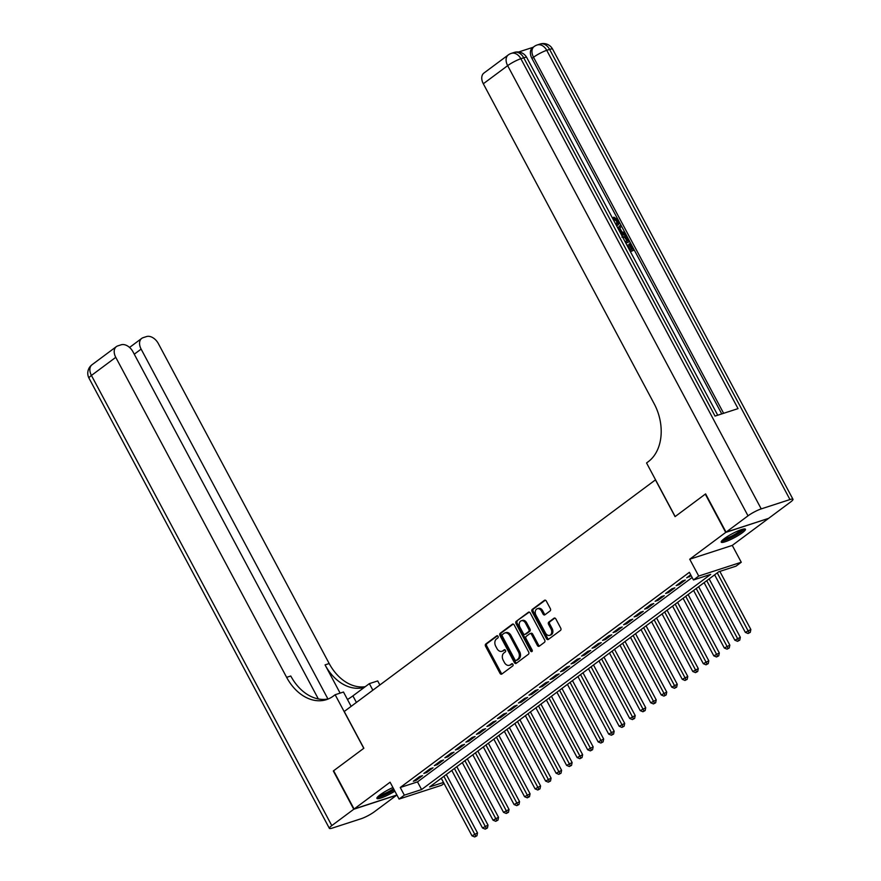 <?xml version="1.0" encoding="UTF-8"?>
<svg xmlns="http://www.w3.org/2000/svg" width="881" height="881" viewBox="0 0 881 881"><rect width="100%" height="100%" fill="white"/><g stroke="black" fill="none" stroke-linecap="round" stroke-linejoin="round"><path stroke-width="1.32" d="M498.04 636.335A1.211 0.881 -108 0 0 496.763 635.829L485.794 643.989A1.729 1.255 -108 0 0 485.563 646.258L500.012 673.315A1.729 1.255 -108 0 0 501.84 674.042L512.808 665.882A1.211 0.881 -108 0 0 511.685 663.778L510.264 664.836A5.528 4.02 -108 0 1 509.405 665.287A5.528 4.02 -108 0 1 504.395 662.479L503.194 660.232A5.528 4.02 -108 0 1 503.921 652.964L505.342 651.907A1.211 0.881 -108 0 0 504.218 649.804L502.798 650.861A5.528 4.02 -108 0 1 501.939 651.301A5.528 4.02 -108 0 1 496.928 648.504L495.728 646.258A5.528 4.02 -108 0 1 496.466 638.989L497.886 637.932A1.211 0.881 -108 0 0 498.04 636.335M724.369 538.588A13.722 2.247 151.9 0 0 721.231 542.145A13.722 2.247 151.9 0 0 729.435 540.097A13.722 2.247 151.9 0 0 742.298 532.774A13.722 2.247 151.9 0 0 745.436 529.217A13.722 2.247 151.9 0 0 737.232 531.265A13.722 2.247 151.9 0 0 724.369 538.588M392.926 787.526A13.722 2.247 151.9 0 0 380.052 794.86A13.722 2.247 151.9 0 0 376.914 798.406A13.722 2.247 151.9 0 0 394.864 791.16M550.118 610.918A1.729 1.255 -108 0 0 550.35 608.65L546.297 601.051A1.729 1.255 -108 0 0 544.458 600.324L532.278 609.388A1.729 1.255 -108 0 0 532.058 611.656L546.495 638.714A1.729 1.255 -108 0 0 548.334 639.441L560.514 630.378A1.729 1.255 -108 0 0 560.734 628.109L555.845 618.947A1.729 1.255 -108 0 0 554.006 618.209L548.797 622.085A1.729 1.255 -108 0 0 548.566 624.354L550.999 628.902A4.625 3.359 -108 0 1 549.667 635.355A4.625 3.359 -108 0 1 545.471 633.01L535.967 615.202A4.625 3.359 -108 0 1 537.3 608.749A4.625 3.359 -108 0 1 541.485 611.095L543.07 614.057A1.729 1.255 -108 0 0 544.91 614.795L550.118 610.918M768.21 518.491L725.724 532.41L705.285 494.131L675.066 516.629L655.442 479.881L344.24 711.496L363.864 748.244L333.635 770.743L354.074 809.022L390.085 782.218L399.082 799.067L404.335 795.158L400.249 787.493L689.371 572.309L693.457 579.973L698.71 576.053L741.262 562.243L735.998 566.164L718.753 571.758L429.631 786.942L443.495 782.438M725.724 532.41L689.724 559.215L698.71 576.053M514.196 624.948A1.729 1.255 -108 0 0 512.368 624.211L500.188 633.274A1.729 1.255 -108 0 0 499.956 635.542L514.405 662.6A1.729 1.255 -108 0 0 516.244 663.327L528.413 654.264A1.729 1.255 -108 0 0 528.644 651.995L514.196 624.948M516.233 621.325L528.413 612.262A1.729 1.255 -108 0 1 530.252 613L544.689 640.058A1.729 1.255 -108 0 1 544.458 642.326L539.249 646.202A1.729 1.255 -108 0 1 537.421 645.465L531.562 634.496A1.729 1.255 -108 0 0 529.723 633.758L526.265 636.335A1.729 1.255 -108 0 0 526.034 638.604L532.135 650.024A1.211 0.881 -108 0 1 530.692 651.103L516.002 623.594A1.729 1.255 -108 0 1 516.233 621.325L529.261 612.119M354.074 809.022L396.913 795.003M419.62 776.579L413.321 781.271L416.195 780.335L422.506 775.643L419.62 776.579M430.137 768.75L423.827 773.441L426.701 772.516L433.012 767.814L430.137 768.75M440.654 760.92L434.344 765.622L437.218 764.686L443.528 759.995L440.654 760.92M451.171 753.101L444.861 757.792L447.735 756.867L454.045 752.165L451.171 753.101M461.677 745.271L455.367 749.973L458.241 749.037L464.551 744.346L461.677 745.271M472.194 737.452L465.884 742.143L468.758 741.207L475.068 736.516L472.194 737.452M482.711 729.622L476.401 734.325L479.275 733.388L485.585 728.697L482.711 729.622M493.217 721.803L486.907 726.495L489.781 725.559L496.091 720.867L493.217 721.803M503.734 713.973L497.424 718.676L500.298 717.74L506.608 713.037L503.734 713.973M514.251 706.155L507.941 710.846L510.815 709.91L517.125 705.218L514.251 706.155M524.757 698.325L518.446 703.016L521.332 702.091L527.631 697.389L524.757 698.325M535.274 690.506L528.963 695.197L531.838 694.261L538.148 689.57L535.274 690.506M545.791 682.676L539.48 687.367L542.355 686.442L548.665 681.74L545.791 682.676M556.296 674.846L549.986 679.548L552.872 678.612L559.171 673.921L556.296 674.846M566.813 667.027L560.503 671.718L563.377 670.793L569.688 666.091L566.813 667.027M577.33 659.197L571.02 663.9L573.894 662.964L580.205 658.272L577.33 659.197M587.836 651.378L581.537 656.07L584.411 655.134L590.711 650.442L587.836 651.378M598.353 643.548L592.043 648.251L594.917 647.315L601.227 642.623L598.353 643.548M608.87 635.73L602.56 640.421L605.434 639.485L611.744 634.794L608.87 635.73M619.376 627.9L613.077 632.602L615.951 631.666L622.25 626.964L619.376 627.9M629.893 620.081L623.583 624.772L626.457 623.836L632.767 619.145L629.893 620.081M640.41 612.251L634.1 616.942L636.974 616.017L643.284 611.315L640.41 612.251M650.916 604.432L644.617 609.123L647.491 608.187L653.79 603.496L650.916 604.432M661.433 596.602L655.123 601.294L657.997 600.368L664.307 595.666L661.433 596.602M671.95 588.772L665.64 593.475L668.514 592.539L674.824 587.847L671.95 588.772M682.456 580.953L676.156 585.645L679.031 584.72L685.33 580.017L682.456 580.953M400.249 787.493L417.495 781.899L692.136 577.495M690.704 574.819L686.662 577.826L691.167 575.678M689.724 559.215L732.265 545.405L768.276 518.601M732.265 545.405L741.262 562.243M444.046 783.462L441.623 785.257L399.082 799.067M404.335 795.158L421.592 789.552L710.703 574.368L693.457 579.973M417.495 781.899L421.592 789.552M416.195 780.335L415.733 779.476M426.701 772.516L426.25 771.646M437.218 764.686L436.756 763.827M447.735 756.867L447.273 755.997M458.241 749.037L457.79 748.178M468.758 741.207L468.296 740.348M479.275 733.388L478.812 732.518M489.781 725.559L489.329 724.7M500.298 717.74L499.835 716.87M510.815 709.91L510.352 709.051M521.332 702.091L520.869 701.221M531.838 694.261L531.375 693.402M542.355 686.442L541.892 685.572M552.872 678.612L552.409 677.753M563.377 670.793L562.915 669.923M573.894 662.964L573.432 662.105M584.411 655.134L583.949 654.275M594.917 647.315L594.455 646.456M605.434 639.485L604.972 638.626M615.951 631.666L615.489 630.796M626.457 623.836L625.995 622.977M636.974 616.017L636.511 615.147M647.491 608.187L647.028 607.328M657.997 600.368L657.534 599.498M668.514 592.539L668.051 591.68M679.031 584.72L678.568 583.85M689.537 576.89L689.074 576.031M501.939 651.301L503.095 650.938A5.528 4.02 -108 0 0 503.954 650.486L502.798 650.861M504.945 649.749L503.954 650.486M509.405 665.287L510.551 664.913A5.528 4.02 -108 0 0 511.409 664.461L510.264 664.836M512.401 663.723L511.409 664.461M497.479 635.774L486.94 643.615A1.729 1.255 -108 0 0 486.708 645.883L501.157 672.941A1.729 1.255 -108 0 0 502.148 673.811M513.205 624.067L501.344 632.899A1.729 1.255 -108 0 0 501.113 635.168L515.55 662.226A1.729 1.255 -108 0 0 516.541 663.107M502.445 634.529A1.211 0.881 -108 0 0 502.291 636.115L514.967 659.869A1.211 0.881 -108 0 0 516.255 660.387L517.742 659.263A5.528 4.02 -108 0 0 518.48 651.995L509.813 635.774A5.528 4.02 -108 0 0 504.802 632.965A5.528 4.02 -108 0 0 503.943 633.417L502.445 634.529M517.004 660.133A1.211 0.881 -108 0 0 517.4 660.012L516.255 660.387M504.802 632.965L505.958 632.591A5.528 4.02 -108 0 1 510.969 635.399L519.636 651.632A5.528 4.02 -108 0 1 518.898 658.9L517.4 660.012M530.88 633.384A1.729 1.255 -108 0 1 532.708 634.122L538.566 645.09A1.729 1.255 -108 0 0 539.557 645.971M517.389 620.951A1.729 1.255 -108 0 0 517.158 623.23L531.838 650.729A1.211 0.881 -108 0 0 532.256 651.213M525.483 623.109A4.625 3.359 -108 0 0 521.288 620.775A4.625 3.359 -108 0 0 519.955 627.217L523.314 633.494A1.729 1.255 -108 0 0 525.142 634.232L528.6 631.655A1.729 1.255 -108 0 0 528.831 629.386L525.483 623.109L526.629 622.735A4.625 3.359 -108 0 0 522.444 620.4L521.288 620.775M525.726 634.045A1.729 1.255 -108 0 0 526.298 633.857L525.142 634.232M526.629 622.735L529.977 629.012A1.729 1.255 -108 0 1 529.745 631.281L526.298 633.857M537.3 608.749L538.445 608.375A4.625 3.359 -108 0 1 542.641 610.72L544.227 613.683A1.729 1.255 -108 0 0 545.218 614.564M549.667 635.355L550.812 634.981A4.625 3.359 -108 0 0 552.145 628.527L550.999 628.902M554.854 618.066L549.953 621.711A1.729 1.255 -108 0 0 549.722 623.979L552.145 628.527M545.306 600.181L533.434 609.013A1.729 1.255 -108 0 0 533.203 611.282L547.652 638.34A1.729 1.255 -108 0 0 548.643 639.21M441.271 778.275L472.007 835.827L477.502 832.941L446.315 774.531M475.773 836.168L474.716 836.95L476.918 835.794L475.773 836.168L443.903 776.326M474.716 836.95L472.007 835.827M477.502 832.941L476.918 835.794M394.049 789.64A11.882 1.949 -28.1 0 1 378.081 796.479M379.425 795.334A11.001 1.806 151.9 0 0 393.565 788.726M377.211 797.437A13.633 2.236 151.9 0 0 394.203 789.927M743.19 529.118A11.882 1.949 -28.1 0 1 742.947 529.635A11.882 1.949 -28.1 0 1 732.64 536.672A11.882 1.949 -28.1 0 1 722.387 540.218M723.742 539.073A11.001 1.806 151.9 0 0 733.124 535.285A11.001 1.806 151.9 0 0 741.494 529.591M721.517 541.176A13.633 2.236 151.9 0 0 733.73 536.43A13.633 2.236 151.9 0 0 744.467 528.919M353.766 809.254L333.326 770.974L363.765 748.321L335.143 694.735L333.359 696.067A43.984 31.958 72 0 1 326.499 699.624A43.984 31.958 72 0 1 286.633 677.346L115.763 357.334L91.426 375.449L331.796 825.607L353.766 809.254L396.252 795.334M372.861 690.197L369.359 683.634L352.907 695.88A19.8 3.249 -28.1 0 1 347.477 699.514M369.359 683.634L377.696 680.925L379.865 684.989M335.143 694.735L343.48 692.025L351.145 706.364M327.941 698.985L141.125 349.107A10.561 7.048 53.3 0 1 141.72 338.392A10.561 7.048 53.3 0 1 143.118 337.676L146.51 336.575A10.561 7.048 53.3 0 1 158.316 343.524L329.186 663.536A43.984 31.958 72 0 0 365.219 686.706M364.404 687.312A43.984 31.958 72 0 1 325.045 664.88L340.121 693.116M331.796 825.607A10.561 1.729 151.9 0 0 329.373 828.349A10.561 1.729 151.9 0 0 332.379 828.063L361.133 818.735A10.561 1.729 151.9 0 0 374.337 811.797L396.307 795.444M318.338 698.941L132.954 351.75A10.561 7.048 53.3 0 0 121.149 344.801L117.757 345.903A10.561 7.048 53.3 0 0 116.358 346.629A10.561 7.048 53.3 0 0 115.763 357.334M328.536 698.853A43.984 31.958 72 0 1 290.774 676.002L286.633 677.346M616.711 224.071L616.645 221.153L613.55 219.138L613.077 217.772L613.925 217.144L618.22 220.151C619.541 223.025 619.101 224.842 616.909 225.569L616.59 225.8M616.524 225.679L617.889 225.073L616.667 225.943M617.9 228.245L620.676 224.941L621.413 226.318L619.85 228.058L621.942 231.967L624.618 232.331L625.356 233.696L624.519 234.324L620.83 233.74M617.779 228.014L620.676 224.941M626.975 245.237L627.657 245.017L630.245 249.852L632.635 249.07L629.739 243.652L630.532 243.398L634.122 250.116L630.411 251.669M631.633 249.4L628.891 244.279L629.739 243.652M721.748 413.905L531.948 58.432A10.561 7.048 -126.7 0 1 532.542 47.728L534.117 46.561A10.561 7.048 53.3 0 0 533.523 57.265L531.948 58.432M533.17 47.266L518.59 52.001M621.7 235.37L622.074 235.227C624.277 234.5 626.193 235.535 627.834 238.344L629.585 241.625L625.873 243.189M726.043 532.179L768.595 518.369L790.565 502.016A10.561 1.729 151.9 0 0 792.977 499.285A10.561 1.729 151.9 0 0 789.971 499.56L761.228 508.888A10.561 1.729 151.9 0 0 748.013 515.826L726.043 532.179L705.604 493.9L675.165 516.552L646.555 462.966L648.339 461.633A43.984 31.958 -108 0 0 654.187 403.784L483.317 83.772A10.561 7.048 -126.7 0 1 483.911 73.068L508.249 54.952A10.561 7.048 53.3 0 0 507.654 65.657L483.317 83.772M748.013 515.826L507.654 65.657A10.561 1.729 -28.1 0 1 520.858 58.73L523.732 57.794L715.042 416.085L738.047 408.619L546.738 50.327L549.612 49.402A10.561 1.729 -28.1 0 1 552.607 49.116L792.977 499.285M634.122 250.116L630.245 251.371M629.585 241.625L625.719 242.892M625.025 241.592L628.098 240.59L627.096 238.696L625.444 236.692L622.393 236.659M627.096 240.92L624.607 237.319L621.909 237.154M627.096 238.696L626.248 239.324M625.444 236.692L624.607 237.319M625.356 233.696L620.389 232.914M619.728 231.681L620.94 231.835L619.266 228.697L618.561 229.478M615.83 224.38L616.215 224.281C617.889 223.862 618.308 222.618 617.493 220.525L616.645 221.153M617.493 220.525L614.387 218.51L613.55 219.138M616.215 224.281L617.196 223.785M614.387 218.51L613.925 217.144M451.788 770.457L482.513 827.997L488.019 825.112L456.832 766.701M486.279 828.338L485.233 829.12L487.435 827.975L486.279 828.338L454.42 768.496M485.233 829.12L482.513 827.997M488.019 825.112L487.435 827.975M462.305 762.627L493.03 820.178L498.536 817.293L467.348 758.871M496.796 820.519L495.739 821.301L497.941 820.145L496.796 820.519L464.926 760.677M495.739 821.301L493.03 820.178M498.536 817.293L497.941 820.145M472.811 754.808L503.547 812.348L509.042 809.463L477.854 751.053M507.313 812.689L506.256 813.471L508.458 812.315L507.313 812.689L475.443 752.848M506.256 813.471L503.547 812.348M509.042 809.463L508.458 812.315M483.328 746.978L514.052 804.529L519.559 801.633L488.371 743.223M517.819 804.871L516.773 805.652L518.975 804.496L517.819 804.871L485.96 745.018M516.773 805.652L514.052 804.529M519.559 801.633L518.975 804.496M493.845 739.159L524.569 796.699L530.076 793.814L498.888 735.404M528.336 797.041L527.279 797.823L529.481 796.666L528.336 797.041L496.466 737.199M527.279 797.823L524.569 796.699M530.076 793.814L529.481 796.666M504.35 731.329L535.086 788.88L540.582 785.984L509.394 727.574M538.853 789.222L537.795 790.004L539.998 788.847L538.853 789.222L506.982 729.369M537.795 790.004L535.086 788.88M540.582 785.984L539.998 788.847M514.867 723.499L545.592 781.051L551.099 778.165L519.911 719.755M549.359 781.392L548.312 782.174L550.515 781.018L549.359 781.392L517.499 721.55M548.312 782.174L545.592 781.051M551.099 778.165L550.515 781.018M525.384 715.68L556.109 773.232L561.615 770.335L530.428 711.925M559.875 773.573L558.829 774.355L561.021 773.199L559.875 773.573L528.016 713.72M558.829 774.355L556.109 773.232M561.615 770.335L561.021 773.199M535.901 707.85L566.626 765.402L572.121 762.517L540.934 704.106M570.392 765.743L569.335 766.525L571.538 765.369L570.392 765.743L538.522 705.901M569.335 766.525L566.626 765.402M572.121 762.517L571.538 765.369M546.407 700.032L577.132 757.583L582.638 754.687L551.451 696.276M580.898 757.913L579.852 758.706L582.055 757.55L580.898 757.913L549.039 698.071M579.852 758.706L577.132 757.583M582.638 754.687L582.055 757.55M556.924 692.202L587.649 749.753L593.155 746.868L561.968 688.457M591.415 750.094L590.369 750.876L592.561 749.72L591.415 750.094L559.556 690.252M590.369 750.876L587.649 749.753M593.155 746.868L592.561 749.72M567.441 684.383L598.166 741.923L603.672 739.038L572.474 680.628M601.932 742.265L600.875 743.046L603.078 741.901L601.932 742.265L570.062 682.423M600.875 743.046L598.166 741.923M603.672 739.038L603.078 741.901M577.947 676.553L608.672 734.104L614.178 731.219L582.991 672.798M612.438 734.446L611.392 735.228L613.594 734.071L612.438 734.446L580.579 674.604M611.392 735.228L608.672 734.104M614.178 731.219L613.594 734.071M588.464 668.734L619.189 726.274L624.695 723.389L593.508 664.979M622.955 726.616L621.909 727.398L624.1 726.241L622.955 726.616L591.096 666.774M621.909 727.398L619.189 726.274M624.695 723.389L624.1 726.241M598.981 660.904L629.706 718.456L635.212 715.559L604.014 657.149M633.472 718.797L632.415 719.579L634.617 718.422L633.472 718.797L601.602 658.944M632.415 719.579L629.706 718.456M635.212 715.559L634.617 718.422M609.487 653.085L640.223 710.626L645.718 707.74L614.531 649.33M643.978 710.967L642.932 711.749L645.134 710.593L643.978 710.967L612.119 651.125M642.932 711.749L640.223 710.626M645.718 707.74L645.134 710.593M620.004 645.255L650.729 702.807L656.235 699.91L625.047 641.5M654.495 703.148L653.449 703.93L655.651 702.774L654.495 703.148L622.636 643.295M653.449 703.93L650.729 702.807M656.235 699.91L655.651 702.774M630.521 637.426L661.246 694.977L666.752 692.092L635.553 633.681M665.012 695.318L663.955 696.1L666.157 694.944L665.012 695.318L633.142 635.476M663.955 696.1L661.246 694.977M666.752 692.092L666.157 694.944M641.027 629.607L671.763 687.158L677.258 684.262L646.07 625.851M675.518 687.499L674.472 688.281L676.674 687.125L675.518 687.499L643.659 627.646M674.472 688.281L671.763 687.158M677.258 684.262L676.674 687.125M651.544 621.777L682.268 679.328L687.775 676.443L656.587 618.033M686.035 679.669L684.989 680.451L687.191 679.295L686.035 679.669L654.176 619.828M684.989 680.451L682.268 679.328M687.775 676.443L687.191 679.295M662.06 613.958L692.785 671.509L698.292 668.613L667.104 610.203M696.552 671.851L695.494 672.632L697.697 671.476L696.552 671.851L664.681 611.998M695.494 672.632L692.785 671.509M698.292 668.613L697.697 671.476M672.566 606.128L703.302 663.679L708.798 660.794L677.61 602.384M707.058 664.021L706.011 664.803L708.214 663.646L707.058 664.021L675.198 604.179M706.011 664.803L703.302 663.679M708.798 660.794L708.214 663.646M683.083 598.309L713.808 655.849L719.314 652.964L688.127 594.554M717.575 656.191L716.528 656.973L718.731 655.827L717.575 656.191L685.715 596.349M716.528 656.973L713.808 655.849M719.314 652.964L718.731 655.827M693.6 590.479L724.325 648.031L729.831 645.145L698.644 586.724M728.091 648.372L727.034 649.154L729.237 647.998L728.091 648.372L696.221 588.53M727.034 649.154L724.325 648.031M729.831 645.145L729.237 647.998M704.106 582.66L734.842 640.201L740.337 637.315L709.15 578.905M738.608 640.542L737.551 641.324L739.754 640.168L738.608 640.542L706.738 580.7M737.551 641.324L734.842 640.201M740.337 637.315L739.754 640.168M714.623 574.83L745.348 632.382L750.854 629.486L719.843 571.406M749.114 632.723L748.068 633.505L750.271 632.349L749.114 632.723L717.255 572.87M748.068 633.505L745.348 632.382M750.854 629.486L750.271 632.349M501.157 672.941L500.012 673.315M486.708 645.883L485.563 646.258M486.94 643.615L485.794 643.989M515.55 662.226L514.405 662.6M501.113 635.168L499.956 635.542M501.344 632.899L500.188 633.274M512.94 624.023L512.368 624.211M518.898 658.9L517.742 659.263M519.636 651.632L518.48 651.995M510.969 635.399L509.813 635.774M528.985 612.075L528.413 612.262M538.566 645.09L537.421 645.465M532.708 634.122L531.562 634.496M531.838 650.729L530.692 651.103M517.158 623.23L516.002 623.594M529.745 631.281L528.6 631.655M529.977 629.012L528.831 629.386M544.227 613.683L543.07 614.057M542.641 610.72L541.485 611.095M549.722 623.979L548.566 624.354M549.953 621.711L548.797 622.085M554.578 618.022L554.006 618.209M547.652 638.34L546.495 638.714M533.203 611.282L532.058 611.656M533.434 609.013L532.278 609.388M545.031 600.137L544.458 600.324M325.045 664.88L329.186 663.536M141.125 349.107L134.264 354.206M91.426 375.449A10.561 7.048 -126.7 0 1 92.02 364.745A10.561 10.561 0 0 0 89.014 378.18A10.561 1.729 -28.1 0 1 91.426 375.449M356.409 702.443L352.907 695.88M789.971 499.56L549.612 49.402A10.561 7.676 -108 0 0 540.042 44.05L537.168 44.986A10.561 7.676 72 0 1 546.738 50.327A10.561 1.729 -28.1 0 0 533.523 57.265L723.631 413.299M717.729 415.215L526.739 57.518A10.561 1.729 -28.1 0 0 523.732 57.794A10.561 7.676 -108 0 0 514.163 52.453L511.288 53.378A10.561 7.676 72 0 1 520.858 58.73L761.228 508.888M517.213 660.111L516.057 660.475M531.144 633.252L529.999 633.626M526.023 634.001L524.878 634.375M141.72 338.392L129.562 347.444M116.358 346.629L92.02 364.745M89.014 378.18L329.373 828.349M526.739 57.518A10.561 10.561 0 0 0 514.163 52.453M511.288 53.378A10.561 10.561 0 0 0 508.249 54.952M552.607 49.116A10.561 10.561 0 0 0 540.042 44.05M537.168 44.986A10.561 10.561 0 0 0 534.117 46.561"/></g></svg>
